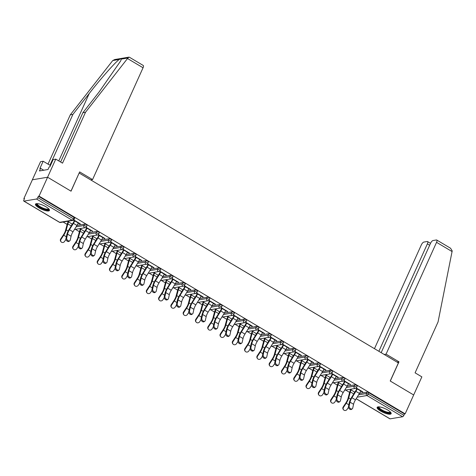 <?xml version="1.0" encoding="UTF-8"?>
<svg xmlns="http://www.w3.org/2000/svg" width="476" height="476" viewBox="0 0 476 476"><rect width="100%" height="100%" fill="white"/><g stroke="black" fill="none" stroke-linecap="round" stroke-linejoin="round"><path stroke-width="0.71" d="M38.99 207.899A7.675 2.112 -155.7 0 0 49.444 210.475A7.675 2.112 -155.7 0 0 45.91 206.739A7.675 2.112 -155.7 0 0 35.456 204.162A7.675 2.112 -155.7 0 0 38.99 207.899M380.681 411.121A7.675 2.112 -155.7 0 0 391.135 413.698A7.675 2.112 -155.7 0 0 387.601 409.955A7.675 2.112 -155.7 0 0 377.147 407.379A7.675 2.112 -155.7 0 0 380.681 411.121M60.625 162.018L82.883 112.723L85.501 112.282L62.529 163.155L55.757 159.127L53.145 159.567L49.873 166.808L49.165 166.927L47.999 169.515L39.437 170.949L40.603 168.361L39.895 168.48L43.161 161.239L40.549 161.679L23.848 198.665L24.33 198.956M63.147 222.042L67.134 224.41A7.872 2.874 120.7 0 1 67.997 222.024L68.27 221.429M75.428 229.343L79.415 231.717M87.709 236.649L91.695 239.017A7.872 2.874 120.7 0 1 92.564 236.637L92.832 236.042M99.99 243.956L103.976 246.324M112.271 251.257L116.257 253.631A7.872 2.874 120.7 0 1 117.126 251.245L117.394 250.65M124.557 258.563L128.544 260.931A7.872 2.874 120.7 0 1 129.407 258.551L129.674 257.956M136.838 265.87L140.825 268.238A7.872 2.874 120.7 0 1 141.693 265.852L141.961 265.257M149.119 273.17L153.105 275.545A7.872 2.874 120.7 0 1 153.974 273.159L154.242 272.564M161.4 280.477L165.386 282.845A7.872 2.874 120.7 0 1 166.255 280.465L166.523 279.87M173.68 287.784L177.667 290.152A7.872 2.874 120.7 0 1 178.536 287.766L178.803 287.171M185.967 295.084L189.954 297.458M198.248 302.391L202.235 304.759A7.872 2.874 120.7 0 1 203.103 302.379L203.371 301.784M210.529 309.697L214.515 312.066M222.81 316.998L226.796 319.372M235.09 324.305L239.077 326.673M247.377 331.611L251.358 333.979A7.872 2.874 120.7 0 1 252.226 331.593L252.494 330.998M259.658 338.912L263.644 341.286M271.939 346.219L275.925 348.587A7.872 2.874 120.7 0 1 276.794 346.207L277.062 345.612M284.22 353.525L288.206 355.893M296.5 360.826L300.487 363.2M308.781 368.132L312.768 370.501A7.872 2.874 120.7 0 1 313.636 368.121L313.904 367.526M321.068 375.439L325.054 377.807A7.872 2.874 120.7 0 1 325.917 375.421L326.185 374.826M333.349 382.74L337.335 385.114A7.872 2.874 120.7 0 1 338.204 382.728L338.472 382.133M345.63 390.046L349.616 392.414A7.872 2.874 120.7 0 1 350.485 390.034L350.752 389.439M55.757 159.127L47.588 177.233L32.374 179.785L47.588 177.233L71.049 191.185L79.111 173.097M79.224 173.08L398.394 362.908L390.219 381.008L413.68 394.967L405.153 413.846L404.493 413.959L368.829 392.748L368.204 394.128L403.868 415.34L404.493 413.959M403.868 415.34A1.476 0.541 120.7 0 1 402.619 416.744L390.064 418.85A1.476 0.541 120.7 0 1 389.898 418.826L356.149 398.757M90.696 179.904L92.558 179.589L79.647 171.913L70.966 191.138L47.588 177.233L39.062 196.112L405.153 413.846M23.848 198.665L24.514 198.557L23.889 199.932A1.476 0.541 -59.3 0 0 23.8 201.092A1.476 0.541 -59.3 0 0 23.973 201.116L36.521 199.01A1.476 0.541 -59.3 0 0 37.771 197.605L38.395 196.225L39.062 196.112M356.286 387.994L362.879 391.915L362.301 392.01L362.456 391.665M355.953 388.237L357.19 388.975M360.737 391.082L362.301 392.01M351.169 389.689L350.419 389.243M349.842 389.338L350.598 389.784M76.999 225.41L84.496 224.148A1.476 0.405 24.3 0 1 86.34 224.737A1.476 0.405 24.3 0 1 87.019 225.457L86.4 226.838A1.476 0.405 24.3 0 0 85.722 226.118A1.476 0.405 -155.7 0 0 83.871 225.529L84.496 224.148M38.395 196.225L74.06 217.437A1.476 0.405 24.3 0 1 74.738 218.157L74.119 219.531A1.476 0.405 24.3 0 0 73.435 218.817L74.06 217.437M359.481 393.414L366.978 392.153A1.476 0.405 24.3 0 1 368.829 392.748M90.535 230.378L92.671 231.211L86.079 227.29M85.751 227.534L86.989 228.272M79.641 228.635L80.39 229.081M80.968 228.986L80.218 228.54M101.561 240.017L109.058 238.756A1.476 0.405 24.3 0 1 110.908 239.351A1.476 0.405 24.3 0 1 111.586 240.071L110.962 241.445A1.476 0.405 24.3 0 0 110.283 240.731A1.476 0.405 -155.7 0 0 108.439 240.136L109.058 238.756M115.097 244.985L116.662 245.919L117.239 245.824L110.646 241.897M110.313 242.141L111.557 242.879M104.202 243.248L104.958 243.694M105.535 243.593L104.779 243.147M126.122 254.624L133.625 253.369A1.476 0.405 24.3 0 1 135.47 253.958A1.476 0.405 24.3 0 1 136.148 254.678L135.529 256.058A1.476 0.405 24.3 0 0 134.845 255.338A1.476 0.405 -155.7 0 0 133 254.749L133.625 253.369M139.658 259.599L141.223 260.527L141.8 260.431L135.208 256.51M134.875 256.754L136.118 257.492M128.77 257.855L129.52 258.301M130.097 258.206L129.347 257.76M150.69 269.238L158.187 267.976A1.476 0.405 24.3 0 1 160.031 268.565A1.476 0.405 24.3 0 1 160.715 269.285L160.091 270.665A1.476 0.405 24.3 0 0 159.412 269.946A1.476 0.405 -155.7 0 0 157.562 269.356L158.187 267.976M164.226 274.206L165.791 275.134L166.368 275.039L159.769 271.118M159.442 271.362L160.68 272.099M153.331 272.462L154.087 272.909M154.658 272.813L153.909 272.367M175.251 283.845L182.748 282.583A1.476 0.405 24.3 0 1 184.599 283.178A1.476 0.405 24.3 0 1 185.277 283.898L184.652 285.273A1.476 0.405 24.3 0 0 183.974 284.559A1.476 0.405 -155.7 0 0 182.13 283.964L182.748 282.583M188.788 288.813L190.352 289.747L190.93 289.652L184.337 285.725M184.004 285.969L185.247 286.707M177.899 287.076L178.649 287.522M179.226 287.421L178.47 286.974M199.819 298.452L207.316 297.197A1.476 0.405 24.3 0 1 209.16 297.786A1.476 0.405 24.3 0 1 209.839 298.506L209.22 299.886A1.476 0.405 24.3 0 0 208.536 299.166A1.476 0.405 -155.7 0 0 206.691 298.577L207.316 297.197M213.355 303.426L214.914 304.354L215.491 304.259L208.899 300.338M208.565 300.582L209.809 301.32M202.461 301.683L203.21 302.129M203.787 302.034L203.038 301.588M224.38 313.065L231.877 311.804A1.476 0.405 24.3 0 1 233.722 312.393A1.476 0.405 24.3 0 1 234.406 313.113L233.781 314.493A1.476 0.405 24.3 0 0 233.103 313.773A1.476 0.405 -155.7 0 0 231.259 313.184L231.877 311.804M237.917 318.033L239.482 318.962L240.059 318.866L233.466 314.945M233.133 315.189L234.37 315.927M227.022 316.29L227.778 316.736M228.355 316.641L227.599 316.195M248.942 327.672L256.445 326.411A1.476 0.405 24.3 0 1 258.289 327.006A1.476 0.405 24.3 0 1 258.968 327.726L258.343 329.1A1.476 0.405 24.3 0 0 257.665 328.386A1.476 0.405 -155.7 0 0 255.82 327.791L256.445 326.411M262.478 332.641L264.043 333.575L264.62 333.48L258.028 329.553M257.695 329.797L258.938 330.534M251.59 330.903L252.34 331.35M252.917 331.248L252.167 330.802M273.51 342.28L281.007 341.024A1.476 0.405 24.3 0 1 282.851 341.613A1.476 0.405 24.3 0 1 283.529 342.333L282.911 343.714A1.476 0.405 24.3 0 0 282.232 342.994A1.476 0.405 -155.7 0 0 280.382 342.405L281.007 341.024M287.046 347.254L289.182 348.087L282.589 344.166M282.262 344.41L283.5 345.148M276.151 345.511L276.901 345.957M277.478 345.862L276.729 345.415M298.071 356.893L305.568 355.632A1.476 0.405 24.3 0 1 307.419 356.221A1.476 0.405 24.3 0 1 308.097 356.94L307.472 358.321A1.476 0.405 24.3 0 0 306.794 357.601A1.476 0.405 -155.7 0 0 304.949 357.012L305.568 355.632M311.607 361.861L313.172 362.789L313.749 362.694L307.157 358.773M306.824 359.017L308.067 359.755M300.713 360.118L301.469 360.564M302.046 360.469L301.29 360.023M322.639 371.5L330.136 370.239A1.476 0.405 24.3 0 1 331.98 370.834A1.476 0.405 24.3 0 1 332.659 371.554L332.04 372.928A1.476 0.405 24.3 0 0 331.355 372.214A1.476 0.405 -155.7 0 0 329.511 371.619L330.136 370.239M336.169 376.468L337.734 377.403L338.311 377.307L331.718 373.38M331.385 373.624L332.629 374.362M325.281 374.731L326.03 375.177M326.607 375.076L325.858 374.63M347.2 386.107L354.697 384.852A1.476 0.405 24.3 0 1 356.542 385.441A1.476 0.405 24.3 0 1 357.226 386.161L356.601 387.541A1.476 0.405 24.3 0 0 355.923 386.821A1.476 0.405 -155.7 0 0 354.073 386.232L354.697 384.852M337.561 382.032L338.311 382.478M338.888 382.383L338.138 381.936M348.456 383.775L350.592 384.608L343.999 380.687M343.672 380.931L344.91 381.669M334.92 378.807L342.417 377.545A1.476 0.405 24.3 0 1 344.261 378.134A1.476 0.405 24.3 0 1 344.939 378.854L344.321 380.235A1.476 0.405 24.3 0 0 343.642 379.515A1.476 0.405 -155.7 0 0 341.792 378.926L342.417 377.545M313 367.424L313.749 367.871M314.327 367.775L313.577 367.329M323.888 369.168L325.453 370.096L326.03 370.001L319.438 366.08M319.104 366.324L320.348 367.061M310.352 364.194L317.855 362.938A1.476 0.405 24.3 0 1 319.699 363.527A1.476 0.405 24.3 0 1 320.378 364.247L319.753 365.627A1.476 0.405 24.3 0 0 319.075 364.908A1.476 0.405 -155.7 0 0 317.23 364.318L317.855 362.938M288.432 352.817L289.188 353.263M289.765 353.162L289.009 352.716M299.327 354.555L300.892 355.489L301.469 355.393L294.876 351.466M294.543 351.71L295.78 352.448M285.79 349.586L293.287 348.325A1.476 0.405 24.3 0 1 295.132 348.92A1.476 0.405 24.3 0 1 295.816 349.64L295.191 351.014A1.476 0.405 24.3 0 0 294.513 350.3A1.476 0.405 -155.7 0 0 292.663 349.705L293.287 348.325M263.871 338.204L264.62 338.65M265.197 338.555L264.448 338.109M274.759 339.947L276.324 340.875L276.901 340.78L270.308 336.859M269.975 337.103L271.219 337.841M261.229 334.979L268.726 333.718A1.476 0.405 24.3 0 1 270.57 334.307A1.476 0.405 24.3 0 1 271.249 335.027L270.63 336.407A1.476 0.405 24.3 0 0 269.946 335.687A1.476 0.405 -155.7 0 0 268.101 335.098L268.726 333.718M239.309 323.597L240.059 324.043M240.636 323.948L239.88 323.502M250.197 325.34L251.762 326.268L252.34 326.173L245.747 322.252M245.414 322.496L246.657 323.234M236.661 320.366L244.158 319.11A1.476 0.405 24.3 0 1 246.009 319.699A1.476 0.405 24.3 0 1 246.687 320.419L246.062 321.8A1.476 0.405 24.3 0 0 245.384 321.08A1.476 0.405 -155.7 0 0 243.539 320.491L244.158 319.11M214.741 308.989L215.491 309.436M216.068 309.335L215.319 308.888M225.636 310.727L227.201 311.661L227.778 311.566L221.179 307.639M220.852 307.883L222.09 308.621M212.1 305.759L219.597 304.497A1.476 0.405 24.3 0 1 221.441 305.092A1.476 0.405 24.3 0 1 222.125 305.812L221.501 307.187A1.476 0.405 24.3 0 0 220.822 306.473A1.476 0.405 -155.7 0 0 218.972 305.878L219.597 304.497M190.18 294.376L190.93 294.822M191.507 294.727L190.757 294.281M201.068 296.12L202.633 297.048L203.21 296.953L196.618 293.032M196.285 293.275L197.528 294.013M187.532 291.151L195.035 289.89A1.476 0.405 24.3 0 1 196.88 290.479A1.476 0.405 24.3 0 1 197.558 291.199L196.933 292.579A1.476 0.405 24.3 0 0 196.255 291.859A1.476 0.405 -155.7 0 0 194.41 291.27L195.035 289.89M165.612 279.769L166.368 280.215M166.945 280.12L166.189 279.674M176.507 281.512L178.072 282.441L178.649 282.345L172.056 278.424M171.723 278.668L172.966 279.406M162.97 276.538L170.468 275.283A1.476 0.405 24.3 0 1 172.318 275.872A1.476 0.405 24.3 0 1 172.996 276.592L172.371 277.972A1.476 0.405 24.3 0 0 171.693 277.252A1.476 0.405 -155.7 0 0 169.849 276.663L170.468 275.283M141.051 265.162L141.8 265.608M142.378 265.507L141.628 265.061M151.945 266.899L153.504 267.833L154.081 267.738L147.489 263.811M147.155 264.055L148.399 264.793M138.409 261.931L145.906 260.67A1.476 0.405 24.3 0 1 147.75 261.264A1.476 0.405 24.3 0 1 148.429 261.984L147.81 263.359A1.476 0.405 24.3 0 0 147.126 262.645A1.476 0.405 -155.7 0 0 145.281 262.05L145.906 260.67M116.489 250.549L117.239 250.995M117.816 250.9L117.066 250.453M127.378 252.292L128.942 253.22L129.52 253.125L122.927 249.204M122.594 249.448L123.837 250.186M113.841 247.324L121.338 246.062A1.476 0.405 24.3 0 1 123.189 246.651A1.476 0.405 24.3 0 1 123.867 247.371L123.242 248.752A1.476 0.405 24.3 0 0 122.564 248.032A1.476 0.405 -155.7 0 0 120.72 247.443L121.338 246.062M91.922 235.941L92.677 236.388M93.248 236.292L92.499 235.846M102.816 237.685L104.381 238.613L104.958 238.518L98.365 234.597M98.032 234.841L99.27 235.578M89.28 232.71L96.777 231.455A1.476 0.405 24.3 0 1 98.621 232.044A1.476 0.405 24.3 0 1 99.305 232.764L98.681 234.144A1.476 0.405 24.3 0 0 98.002 233.424A1.476 0.405 -155.7 0 0 96.152 232.835L96.777 231.455M67.36 221.334L68.11 221.78M68.687 221.679L67.937 221.233M78.248 223.071L79.813 224.006L80.39 223.91L73.798 219.983M73.465 220.227L74.708 220.965M350.021 384.703L350.175 384.358M337.734 377.403L337.895 377.057M325.453 370.096L325.608 369.751M313.172 362.789L313.327 362.444M300.892 355.489L301.046 355.144M288.611 348.182L288.765 347.837M276.324 340.875L276.485 340.53M264.043 333.575L264.204 333.23M251.762 326.268L251.917 325.923M239.482 318.962L239.636 318.617M227.201 311.661L227.355 311.316M214.914 304.354L215.075 304.009M202.633 297.048L202.794 296.703M190.352 289.747L190.507 289.402M178.072 282.441L178.226 282.095M165.791 275.134L165.945 274.789M153.504 267.833L153.665 267.488M141.223 260.527L141.384 260.182M128.942 253.22L129.097 252.875M116.662 245.919L116.816 245.574M104.381 238.613L104.536 238.268M92.1 231.306L92.255 230.961M79.813 224.006L79.974 223.66M352.288 408.771L351.55 409.33A2.213 1.529 -127.2 0 1 349.39 408.926A2.213 1.529 -127.2 0 1 348.444 406.516L349.176 405.957A2.213 1.529 52.8 0 0 350.122 408.366A2.213 1.529 52.8 0 0 352.288 408.771A2.213 1.529 52.8 0 0 352.722 408.063L353.561 404.261A6.593 2.404 120.7 0 1 354.382 401.881A6.593 2.404 120.7 0 1 355.483 399.828L359.457 393.456A7.872 2.874 -59.3 0 0 360.766 391.01L360.891 390.737M349.176 405.957L350.021 402.155A6.593 2.404 120.7 0 1 350.842 399.769A6.593 2.404 120.7 0 1 351.942 397.722L355.911 391.349A7.872 2.874 -59.3 0 0 357.226 388.898L357.351 388.624M356.774 388.725L356.649 388.999A6.593 2.404 120.7 0 1 355.548 391.046L351.58 397.418A7.872 2.874 -59.3 0 0 350.265 399.87A7.872 2.874 -59.3 0 0 349.283 402.714L348.444 406.516M354.055 393.45A6.593 2.404 -59.3 0 1 354.602 392.04L351.062 389.933A6.593 2.404 -59.3 0 0 350.336 391.927L348.735 397.894A7.872 2.874 120.7 0 1 347.867 400.268A7.872 2.874 120.7 0 1 346.23 403.226L343.499 407.349A2.213 2.041 141.1 0 0 343.547 409.788L343.238 409.408A2.213 2.041 -38.9 0 1 343.184 406.962L345.921 402.845A6.593 2.404 -59.3 0 0 347.296 400.37A6.593 2.404 -59.3 0 0 348.015 398.376L349.616 392.408M343.547 409.788A2.213 2.041 141.1 0 0 347.04 409.455L348.45 407.331M390.534 412.198A6.64 1.827 24.3 0 1 386.28 412.496A6.64 1.827 24.3 0 1 379.199 408.705A6.64 1.827 24.3 0 1 378.664 406.837M379.057 406.855A6.152 1.69 -155.7 0 0 379.039 406.885A6.152 1.69 -155.7 0 0 379.783 408.354A6.152 1.69 -155.7 0 0 385.798 411.692A6.152 1.69 -155.7 0 0 390.249 411.948A6.152 1.69 -155.7 0 0 390.26 411.918M377.45 407.063A7.628 2.1 -155.7 0 0 378.426 408.533A7.628 2.1 -155.7 0 0 385.316 412.472A7.628 2.1 -155.7 0 0 391.171 413.257M48.844 208.982A6.64 1.827 24.3 0 1 42.828 208.643A6.64 1.827 24.3 0 1 36.973 203.621M37.366 203.639A6.152 1.69 -155.7 0 0 37.354 203.668A6.152 1.69 -155.7 0 0 43.013 208.066A6.152 1.69 -155.7 0 0 48.558 208.732A6.152 1.69 -155.7 0 0 48.576 208.696M35.765 203.847A7.628 2.1 -155.7 0 0 42.834 208.946A7.628 2.1 -155.7 0 0 49.48 210.035M436.736 240.017L450.54 248.228L452.2 250.876L438.051 321.966L415.084 372.833L421.855 376.861L413.68 394.967L390.296 381.056L398.977 361.831L386.066 354.15L436.557 242.332A2.951 1.077 -59.3 0 0 436.736 240.017A2.951 1.077 -59.3 0 0 436.397 239.969L433.023 240.535A2.951 1.077 -59.3 0 0 430.524 243.343L381.169 352.662M386.066 354.15L384.203 354.465M429.667 245.235L427.377 243.873A2.951 1.077 -59.3 0 0 427.555 241.558A2.951 1.077 -59.3 0 0 427.216 241.51L423.842 242.076A2.951 1.077 -59.3 0 0 421.343 244.884L374.475 348.682M427.377 243.873L378.872 351.294M398.977 361.831L397.115 362.147M127.508 58.524L128.925 57.15L129.424 57.245L143.228 65.456A2.951 1.077 120.7 0 1 143.05 67.77L127.508 58.524L85.501 112.282M82.883 112.723L99.204 91.838L120.725 60.857L121.285 59.101C121.178 58.643 120.535 58.756 119.357 59.429C115.674 61.743 100.68 78.701 89.226 93.516L72.899 114.401L49.932 165.267L43.161 161.239M128.925 57.15L114.77 59.53L112.752 60.535L70.287 114.841L72.899 114.401M70.287 114.841L48.028 164.131M92.558 179.589L143.05 67.77M43.738 170.23L40.603 168.361M340.007 401.47L339.269 402.03A2.213 1.529 -127.2 0 1 337.103 401.619A2.213 1.529 -127.2 0 1 336.157 399.209L336.895 398.65A2.213 1.529 52.8 0 0 337.841 401.06A2.213 1.529 52.8 0 0 340.007 401.47A2.213 1.529 52.8 0 0 340.441 400.756L341.28 396.96A6.593 2.404 120.7 0 1 342.101 394.574A6.593 2.404 120.7 0 1 343.202 392.522L347.171 386.155A7.872 2.874 -59.3 0 0 348.486 383.704L348.61 383.43M336.895 398.65L337.74 394.854A6.593 2.404 120.7 0 1 338.561 392.468A6.593 2.404 120.7 0 1 339.662 390.415L343.63 384.043A7.872 2.874 -59.3 0 0 344.945 381.597L345.064 381.324M344.493 381.419L344.368 381.692A6.593 2.404 120.7 0 1 343.267 383.745L339.299 390.112A7.872 2.874 -59.3 0 0 337.984 392.563A7.872 2.874 -59.3 0 0 337.002 395.413L336.157 399.209M327.726 394.164L326.988 394.723A2.213 1.529 -127.2 0 1 324.822 394.312A2.213 1.529 -127.2 0 1 323.876 391.909L324.614 391.349A2.213 1.529 52.8 0 0 325.56 393.753A2.213 1.529 52.8 0 0 327.726 394.164A2.213 1.529 52.8 0 0 328.154 393.456L328.999 389.654A6.593 2.404 120.7 0 1 329.82 387.268A6.593 2.404 120.7 0 1 330.921 385.215L334.89 378.848A7.872 2.874 -59.3 0 0 336.205 376.397L336.33 376.123M324.614 391.349L325.453 387.547A6.593 2.404 120.7 0 1 326.28 385.161A6.593 2.404 120.7 0 1 327.375 383.109L331.35 376.742A7.872 2.874 -59.3 0 0 332.664 374.291L332.783 374.017M332.206 374.112L332.087 374.386A6.593 2.404 120.7 0 1 330.987 376.439L327.012 382.811A7.872 2.874 -59.3 0 0 325.703 385.257A7.872 2.874 -59.3 0 0 324.721 388.107L323.876 391.909M315.445 386.857L314.707 387.416A2.213 1.529 -127.2 0 1 312.542 387.012A2.213 1.529 -127.2 0 1 311.596 384.602L312.333 384.043A2.213 1.529 52.8 0 0 313.279 386.452A2.213 1.529 52.8 0 0 315.445 386.857A2.213 1.529 52.8 0 0 315.874 386.149L316.718 382.347A6.593 2.404 120.7 0 1 317.54 379.967A6.593 2.404 120.7 0 1 318.64 377.914L322.609 371.542A7.872 2.874 -59.3 0 0 323.924 369.096L324.049 368.823M312.333 384.043L313.172 380.241A6.593 2.404 120.7 0 1 313.993 377.855A6.593 2.404 120.7 0 1 315.094 375.808L319.069 369.435A7.872 2.874 -59.3 0 0 320.378 366.984L320.503 366.71M319.926 366.812L319.801 367.085A6.593 2.404 120.7 0 1 318.706 369.132L314.731 375.505A7.872 2.874 -59.3 0 0 313.416 377.956A7.872 2.874 -59.3 0 0 312.44 380.8L311.596 384.602M303.158 379.556L302.427 380.116A2.213 1.529 -127.2 0 1 300.261 379.705A2.213 1.529 -127.2 0 1 299.315 377.295L300.047 376.736A2.213 1.529 52.8 0 0 300.999 379.146A2.213 1.529 52.8 0 0 303.158 379.556A2.213 1.529 52.8 0 0 303.593 378.842L304.438 375.046A6.593 2.404 120.7 0 1 305.259 372.66A6.593 2.404 120.7 0 1 306.354 370.608L310.328 364.241A7.872 2.874 -59.3 0 0 311.643 361.79L311.762 361.516M300.047 376.736L300.892 372.94A6.593 2.404 120.7 0 1 301.713 370.554A6.593 2.404 120.7 0 1 302.813 368.501L306.782 362.129A7.872 2.874 -59.3 0 0 308.097 359.683L308.222 359.41M307.645 359.505L307.52 359.779A6.593 2.404 120.7 0 1 306.419 361.831L302.45 368.198A7.872 2.874 -59.3 0 0 301.135 370.649A7.872 2.874 -59.3 0 0 300.154 373.499L299.315 377.295M290.878 372.25L290.14 372.809A2.213 1.529 -127.2 0 1 287.98 372.399A2.213 1.529 -127.2 0 1 287.034 369.995L287.766 369.435A2.213 1.529 52.8 0 0 288.712 371.839A2.213 1.529 52.8 0 0 290.878 372.25A2.213 1.529 52.8 0 0 291.312 371.542L292.151 367.74A6.593 2.404 120.7 0 1 292.972 365.354A6.593 2.404 120.7 0 1 294.073 363.301L298.047 356.935A7.872 2.874 -59.3 0 0 299.356 354.483L299.481 354.209M287.766 369.435L288.611 365.633A6.593 2.404 120.7 0 1 289.432 363.248A6.593 2.404 120.7 0 1 290.533 361.195L294.501 354.828A7.872 2.874 -59.3 0 0 295.816 352.377L295.941 352.103M295.364 352.198L295.239 352.472A6.593 2.404 120.7 0 1 294.138 354.525L290.17 360.897A7.872 2.874 -59.3 0 0 288.855 363.343A7.872 2.874 -59.3 0 0 287.873 366.193L287.034 369.995M341.768 386.143A6.593 2.404 -59.3 0 1 342.321 384.739L338.781 382.633A6.593 2.404 -59.3 0 0 338.055 384.62L336.455 390.594A7.872 2.874 120.7 0 1 335.586 392.968A7.872 2.874 120.7 0 1 333.95 395.925L331.213 400.042A2.213 2.041 141.1 0 0 331.266 402.488L330.957 402.101A2.213 2.041 -38.9 0 1 330.903 399.656L333.64 395.538A6.593 2.404 -59.3 0 0 335.009 393.063A6.593 2.404 -59.3 0 0 335.735 391.076L337.335 385.102M331.266 402.488A2.213 2.041 141.1 0 0 334.759 402.149L336.169 400.024M329.487 378.842A6.593 2.404 -59.3 0 1 330.041 377.432L326.494 375.326A6.593 2.404 -59.3 0 0 325.774 377.313L324.174 383.287A7.872 2.874 120.7 0 1 323.305 385.661A7.872 2.874 120.7 0 1 321.663 388.618L318.932 392.736A2.213 2.041 141.1 0 0 318.979 395.181L318.67 394.794A2.213 2.041 -38.9 0 1 318.623 392.355L321.354 388.237A6.593 2.404 -59.3 0 0 322.728 385.756A6.593 2.404 -59.3 0 0 323.454 383.769L325.054 377.795M318.979 395.181A2.213 2.041 141.1 0 0 322.478 394.842L323.882 392.718M317.206 371.536A6.593 2.404 -59.3 0 1 317.76 370.126L314.214 368.019A6.593 2.404 -59.3 0 0 313.488 370.013L311.887 375.98A7.872 2.874 120.7 0 1 311.024 378.355A7.872 2.874 120.7 0 1 309.382 381.312L306.651 385.435A2.213 2.041 141.1 0 0 306.699 387.875L306.389 387.494A2.213 2.041 -38.9 0 1 306.342 385.048L309.073 380.931A6.593 2.404 -59.3 0 0 310.447 378.456A6.593 2.404 -59.3 0 0 311.173 376.462L312.774 370.495M306.699 387.875A2.213 2.041 141.1 0 0 310.191 387.541L311.601 385.417M304.926 364.229A6.593 2.404 -59.3 0 1 305.473 362.825L301.933 360.719A6.593 2.404 -59.3 0 0 301.207 362.706L299.606 368.68A7.872 2.874 120.7 0 1 298.744 371.054A7.872 2.874 120.7 0 1 297.101 374.011L294.37 378.128A2.213 2.041 141.1 0 0 294.418 380.574L294.108 380.187A2.213 2.041 -38.9 0 1 294.061 377.742L296.792 373.624A6.593 2.404 -59.3 0 0 298.166 371.149A6.593 2.404 -59.3 0 0 298.892 369.162L300.493 363.188A7.872 2.874 120.7 0 1 301.356 360.814L301.623 360.219M294.418 380.574A2.213 2.041 141.1 0 0 297.911 380.235L299.321 378.111M292.645 356.929A6.593 2.404 -59.3 0 1 293.192 355.518L289.652 353.412A6.593 2.404 -59.3 0 0 288.926 355.399L287.325 361.373A7.872 2.874 120.7 0 1 286.463 363.747A7.872 2.874 120.7 0 1 284.821 366.704L282.089 370.822A2.213 2.041 141.1 0 0 282.137 373.267L281.828 372.881A2.213 2.041 -38.9 0 1 281.774 370.441L284.511 366.324A6.593 2.404 -59.3 0 0 285.886 363.842A6.593 2.404 -59.3 0 0 286.606 361.855L288.206 355.881A7.872 2.874 120.7 0 1 289.075 353.507L289.343 352.912M282.137 373.267A2.213 2.041 141.1 0 0 285.63 372.928L287.04 370.804M278.597 364.943L277.859 365.503A2.213 1.529 -127.2 0 1 275.693 365.098A2.213 1.529 -127.2 0 1 274.747 362.688L275.485 362.129A2.213 1.529 52.8 0 0 276.431 364.539A2.213 1.529 52.8 0 0 278.597 364.943A2.213 1.529 52.8 0 0 279.031 364.235L279.87 360.433A6.593 2.404 120.7 0 1 280.691 358.053A6.593 2.404 120.7 0 1 281.792 356L285.761 349.628A7.872 2.874 -59.3 0 0 287.076 347.183L287.201 346.909M275.485 362.129L276.33 358.327A6.593 2.404 120.7 0 1 277.151 355.941A6.593 2.404 120.7 0 1 278.252 353.894L282.22 347.522A7.872 2.874 -59.3 0 0 283.535 345.07L283.66 344.797M283.083 344.898L282.958 345.171A6.593 2.404 120.7 0 1 281.857 347.218L277.889 353.591A7.872 2.874 -59.3 0 0 276.574 356.042A7.872 2.874 -59.3 0 0 275.592 358.886L274.747 362.688M280.358 349.622A6.593 2.404 -59.3 0 1 280.911 348.212L277.371 346.106A6.593 2.404 -59.3 0 0 276.645 348.099L275.045 354.067A7.872 2.874 120.7 0 1 274.176 356.441A7.872 2.874 120.7 0 1 272.54 359.398L269.803 363.515A2.213 2.041 141.1 0 0 269.856 365.961L269.547 365.58A2.213 2.041 -38.9 0 1 269.493 363.134L272.23 359.017A6.593 2.404 -59.3 0 0 273.599 356.542A6.593 2.404 -59.3 0 0 274.325 354.549L275.925 348.581M269.856 365.961A2.213 2.041 141.1 0 0 273.349 365.627L274.759 363.503M266.316 357.643L265.578 358.202A2.213 1.529 -127.2 0 1 263.412 357.791A2.213 1.529 -127.2 0 1 262.466 355.382L263.204 354.822A2.213 1.529 52.8 0 0 264.15 357.232A2.213 1.529 52.8 0 0 266.316 357.643A2.213 1.529 52.8 0 0 266.744 356.929L267.589 353.132A6.593 2.404 120.7 0 1 268.41 350.747A6.593 2.404 120.7 0 1 269.511 348.694L273.48 342.327A7.872 2.874 -59.3 0 0 274.795 339.876L274.92 339.602M263.204 354.822L264.049 351.026A6.593 2.404 120.7 0 1 264.87 348.64A6.593 2.404 120.7 0 1 265.965 346.587L269.94 340.215A7.872 2.874 -59.3 0 0 271.255 337.77L271.374 337.496M270.796 337.591L270.677 337.865A6.593 2.404 120.7 0 1 269.577 339.918L265.602 346.284A7.872 2.874 -59.3 0 0 264.293 348.735A7.872 2.874 -59.3 0 0 263.311 351.585L262.466 355.382M268.077 342.315A6.593 2.404 -59.3 0 1 268.631 340.911L265.084 338.805A6.593 2.404 -59.3 0 0 264.364 340.792L262.764 346.766A7.872 2.874 120.7 0 1 261.895 349.14A7.872 2.874 120.7 0 1 260.253 352.097L257.522 356.215A2.213 2.041 141.1 0 0 257.57 358.66L257.26 358.273A2.213 2.041 -38.9 0 1 257.213 355.828L259.944 351.71A6.593 2.404 -59.3 0 0 261.318 349.235A6.593 2.404 -59.3 0 0 262.044 347.248L263.644 341.274A7.872 2.874 120.7 0 1 264.507 338.9L264.781 338.305M257.57 358.66A2.213 2.041 141.1 0 0 261.068 358.321L262.478 356.197M254.035 350.336L253.297 350.895A2.213 1.529 -127.2 0 1 251.132 350.485A2.213 1.529 -127.2 0 1 250.186 348.081L250.923 347.522A2.213 1.529 52.8 0 0 251.869 349.925A2.213 1.529 52.8 0 0 254.035 350.336A2.213 1.529 52.8 0 0 254.464 349.628L255.309 345.826A6.593 2.404 120.7 0 1 256.13 343.44A6.593 2.404 120.7 0 1 257.23 341.387L261.199 335.021A7.872 2.874 -59.3 0 0 262.514 332.569L262.639 332.296M250.923 347.522L251.762 343.72A6.593 2.404 120.7 0 1 252.583 341.334A6.593 2.404 120.7 0 1 253.684 339.281L257.659 332.914A7.872 2.874 -59.3 0 0 258.968 330.463L259.093 330.189M258.516 330.284L258.391 330.558A6.593 2.404 120.7 0 1 257.296 332.611L253.321 338.983A7.872 2.874 -59.3 0 0 252.012 341.429A7.872 2.874 -59.3 0 0 251.03 344.279L250.186 348.081M255.796 335.015A6.593 2.404 -59.3 0 1 256.35 333.605L252.804 331.498A6.593 2.404 -59.3 0 0 252.078 333.486L250.477 339.459A7.872 2.874 120.7 0 1 249.614 341.833A7.872 2.874 120.7 0 1 247.972 344.791L245.241 348.908A2.213 2.041 141.1 0 0 245.289 351.353L244.979 350.967A2.213 2.041 -38.9 0 1 244.932 348.527L247.663 344.41A6.593 2.404 -59.3 0 0 249.037 341.929A6.593 2.404 -59.3 0 0 249.763 339.941L251.364 333.968M245.289 351.353A2.213 2.041 141.1 0 0 248.781 351.014L250.192 348.89M241.749 343.029L241.017 343.589A2.213 1.529 -127.2 0 1 238.851 343.184A2.213 1.529 -127.2 0 1 237.905 340.774L238.643 340.215A2.213 1.529 52.8 0 0 239.589 342.625A2.213 1.529 52.8 0 0 241.749 343.029A2.213 1.529 52.8 0 0 242.183 342.321L243.028 338.519A6.593 2.404 120.7 0 1 243.849 336.139A6.593 2.404 120.7 0 1 244.95 334.087L248.918 327.714A7.872 2.874 -59.3 0 0 250.233 325.269L250.352 324.989M238.643 340.215L239.482 336.413A6.593 2.404 120.7 0 1 240.303 334.027A6.593 2.404 120.7 0 1 241.403 331.98L245.372 325.608A7.872 2.874 -59.3 0 0 246.687 323.156L246.812 322.883M246.235 322.984L246.11 323.258A6.593 2.404 120.7 0 1 245.009 325.304L241.04 331.677A7.872 2.874 -59.3 0 0 239.725 334.128A7.872 2.874 -59.3 0 0 238.744 336.972L237.905 340.774M243.516 327.708A6.593 2.404 -59.3 0 1 244.063 326.298L240.523 324.192A6.593 2.404 -59.3 0 0 239.797 326.185L238.196 332.153A7.872 2.874 120.7 0 1 237.334 334.527A7.872 2.874 120.7 0 1 235.691 337.484L232.96 341.601A2.213 2.041 141.1 0 0 233.008 344.047L232.699 343.666A2.213 2.041 -38.9 0 1 232.651 341.221L235.382 337.103A6.593 2.404 -59.3 0 0 236.756 334.628A6.593 2.404 -59.3 0 0 237.482 332.635L239.083 326.667A7.872 2.874 120.7 0 1 239.946 324.293L240.213 323.698M233.008 344.047A2.213 2.041 141.1 0 0 236.501 343.714L237.911 341.589M229.468 335.729L228.736 336.288A2.213 1.529 -127.2 0 1 226.57 335.877A2.213 1.529 -127.2 0 1 225.624 333.468L226.356 332.908A2.213 1.529 52.8 0 0 227.302 335.318A2.213 1.529 52.8 0 0 229.468 335.729A2.213 1.529 52.8 0 0 229.902 335.015L230.741 331.219A6.593 2.404 120.7 0 1 231.562 328.833A6.593 2.404 120.7 0 1 232.663 326.78L236.637 320.413A7.872 2.874 -59.3 0 0 237.946 317.962L238.071 317.688M226.356 332.908L227.201 329.112A6.593 2.404 120.7 0 1 228.022 326.726A6.593 2.404 120.7 0 1 229.123 324.674L233.091 318.301A7.872 2.874 -59.3 0 0 234.406 315.856L234.531 315.582M233.954 315.677L233.829 315.951A6.593 2.404 120.7 0 1 232.728 318.004L228.76 324.37A7.872 2.874 -59.3 0 0 227.445 326.822A7.872 2.874 -59.3 0 0 226.463 329.672L225.624 333.468M231.235 320.402A6.593 2.404 -59.3 0 1 231.782 318.997L228.242 316.891A6.593 2.404 -59.3 0 0 227.516 318.878L225.916 324.852A7.872 2.874 120.7 0 1 225.053 327.226A7.872 2.874 120.7 0 1 223.411 330.183L220.68 334.301A2.213 2.041 141.1 0 0 220.727 336.746L220.418 336.359A2.213 2.041 -38.9 0 1 220.37 333.914L223.101 329.797A6.593 2.404 -59.3 0 0 224.476 327.321A6.593 2.404 -59.3 0 0 225.196 325.334L226.802 319.36A7.872 2.874 120.7 0 1 227.665 316.986L227.933 316.391M220.727 336.746A2.213 2.041 141.1 0 0 224.22 336.407L225.63 334.283M217.187 328.422L216.449 328.981A2.213 1.529 -127.2 0 1 214.289 328.571A2.213 1.529 -127.2 0 1 213.337 326.167L214.075 325.608A2.213 1.529 52.8 0 0 215.021 328.012A2.213 1.529 52.8 0 0 217.187 328.422A2.213 1.529 52.8 0 0 217.621 327.714L218.46 323.912A6.593 2.404 120.7 0 1 219.281 321.526A6.593 2.404 120.7 0 1 220.382 319.473L224.357 313.107A7.872 2.874 -59.3 0 0 225.666 310.655L225.791 310.382M214.075 325.608L214.92 321.806A6.593 2.404 120.7 0 1 215.741 319.42A6.593 2.404 120.7 0 1 216.842 317.367L220.81 311.001A7.872 2.874 -59.3 0 0 222.125 308.549L222.25 308.275M221.673 308.371L221.548 308.644A6.593 2.404 120.7 0 1 220.447 310.697L216.479 317.07A7.872 2.874 -59.3 0 0 215.164 319.515A7.872 2.874 -59.3 0 0 214.182 322.365L213.337 326.167M218.954 313.101A6.593 2.404 -59.3 0 1 219.501 311.691L215.961 309.584A6.593 2.404 -59.3 0 0 215.235 311.572L213.635 317.546A7.872 2.874 120.7 0 1 212.766 319.92A7.872 2.874 120.7 0 1 211.13 322.877L208.393 326.994A2.213 2.041 141.1 0 0 208.446 329.44L208.137 329.053A2.213 2.041 -38.9 0 1 208.083 326.613L210.82 322.496A6.593 2.404 -59.3 0 0 212.189 320.015A6.593 2.404 -59.3 0 0 212.915 318.027L214.515 312.054A7.872 2.874 120.7 0 1 215.384 309.68L215.652 309.085M208.446 329.44A2.213 2.041 141.1 0 0 211.939 329.1L213.349 326.976M204.906 321.116L204.168 321.675A2.213 1.529 -127.2 0 1 202.002 321.27A2.213 1.529 -127.2 0 1 201.056 318.86L201.794 318.301A2.213 1.529 52.8 0 0 202.74 320.711A2.213 1.529 52.8 0 0 204.906 321.116A2.213 1.529 52.8 0 0 205.334 320.407L206.179 316.605A6.593 2.404 120.7 0 1 207 314.225A6.593 2.404 120.7 0 1 208.101 312.173L212.07 305.8A7.872 2.874 -59.3 0 0 213.385 303.355L213.51 303.075M201.794 318.301L202.639 314.499A6.593 2.404 120.7 0 1 203.46 312.113A6.593 2.404 120.7 0 1 204.561 310.066L208.53 303.694A7.872 2.874 -59.3 0 0 209.845 301.243L209.964 300.969M209.386 301.07L209.267 301.344A6.593 2.404 120.7 0 1 208.167 303.39L204.192 309.763A7.872 2.874 -59.3 0 0 202.883 312.214A7.872 2.874 -59.3 0 0 201.901 315.058L201.056 318.86M206.667 305.794A6.593 2.404 -59.3 0 1 207.221 304.384L203.674 302.278A6.593 2.404 -59.3 0 0 202.954 304.271L201.354 310.239A7.872 2.874 120.7 0 1 200.485 312.613A7.872 2.874 120.7 0 1 198.849 315.57L196.112 319.688A2.213 2.041 141.1 0 0 196.166 322.133L195.85 321.752A2.213 2.041 -38.9 0 1 195.803 319.307L198.534 315.189A6.593 2.404 -59.3 0 0 199.908 312.714A6.593 2.404 -59.3 0 0 200.634 310.721L202.235 304.753M196.166 322.133A2.213 2.041 141.1 0 0 199.658 321.8L201.068 319.676M192.625 313.815L191.887 314.374A2.213 1.529 -127.2 0 1 189.722 313.964A2.213 1.529 -127.2 0 1 188.776 311.554L189.513 310.995A2.213 1.529 52.8 0 0 190.459 313.404A2.213 1.529 52.8 0 0 192.625 313.815A2.213 1.529 52.8 0 0 193.054 313.101L193.899 309.305A6.593 2.404 120.7 0 1 194.72 306.919A6.593 2.404 120.7 0 1 195.82 304.866L199.789 298.5A7.872 2.874 -59.3 0 0 201.104 296.048L201.229 295.774M189.513 310.995L190.352 307.198A6.593 2.404 120.7 0 1 191.173 304.813A6.593 2.404 120.7 0 1 192.274 302.76L196.249 296.387A7.872 2.874 -59.3 0 0 197.558 293.942L197.683 293.668M197.106 293.763L196.987 294.037A6.593 2.404 120.7 0 1 195.886 296.09L191.911 302.456A7.872 2.874 -59.3 0 0 190.602 304.908A7.872 2.874 -59.3 0 0 189.621 307.758L188.776 311.554M194.386 298.488A6.593 2.404 -59.3 0 1 194.94 297.084L191.394 294.977A6.593 2.404 -59.3 0 0 190.668 296.964L189.067 302.938A7.872 2.874 120.7 0 1 188.204 305.312A7.872 2.874 120.7 0 1 186.562 308.269L183.831 312.387A2.213 2.041 141.1 0 0 183.879 314.832L183.569 314.446A2.213 2.041 -38.9 0 1 183.522 312L186.253 307.883A6.593 2.404 -59.3 0 0 187.627 305.408A6.593 2.404 -59.3 0 0 188.353 303.42L189.954 297.446A7.872 2.874 120.7 0 1 190.816 295.072L191.084 294.477M183.879 314.832A2.213 2.041 141.1 0 0 187.377 314.493L188.782 312.369M180.339 306.508L179.607 307.068A2.213 1.529 -127.2 0 1 177.441 306.657A2.213 1.529 -127.2 0 1 176.495 304.253L177.233 303.694A2.213 1.529 52.8 0 0 178.179 306.098A2.213 1.529 52.8 0 0 180.339 306.508A2.213 1.529 52.8 0 0 180.773 305.8L181.618 301.998A6.593 2.404 120.7 0 1 182.439 299.612A6.593 2.404 120.7 0 1 183.54 297.56L187.508 291.193A7.872 2.874 -59.3 0 0 188.823 288.742L188.942 288.468M177.233 303.694L178.072 299.892A6.593 2.404 120.7 0 1 178.893 297.506A6.593 2.404 120.7 0 1 179.993 295.453L183.968 289.087A7.872 2.874 -59.3 0 0 185.277 286.635L185.402 286.362M184.825 286.457L184.7 286.73A6.593 2.404 120.7 0 1 183.599 288.783L179.63 295.156A7.872 2.874 -59.3 0 0 178.316 297.601A7.872 2.874 -59.3 0 0 177.334 300.451L176.495 304.253M182.106 291.187A6.593 2.404 -59.3 0 1 182.659 289.777L179.113 287.671A6.593 2.404 -59.3 0 0 178.387 289.658L176.786 295.632A7.872 2.874 120.7 0 1 175.924 298.006A7.872 2.874 120.7 0 1 174.281 300.963L171.55 305.08A2.213 2.041 141.1 0 0 171.598 307.526L171.289 307.139A2.213 2.041 -38.9 0 1 171.241 304.7L173.972 300.582A6.593 2.404 -59.3 0 0 175.346 298.101A6.593 2.404 -59.3 0 0 176.072 296.114L177.673 290.14M171.598 307.526A2.213 2.041 141.1 0 0 175.091 307.187L176.501 305.062M168.058 299.202L167.326 299.761A2.213 1.529 -127.2 0 1 165.16 299.356A2.213 1.529 -127.2 0 1 164.214 296.947L164.946 296.387A2.213 1.529 52.8 0 0 165.892 298.797A2.213 1.529 52.8 0 0 168.058 299.202A2.213 1.529 52.8 0 0 168.492 298.494L169.331 294.692A6.593 2.404 120.7 0 1 170.158 292.312A6.593 2.404 120.7 0 1 171.253 290.259L175.227 283.886A7.872 2.874 -59.3 0 0 176.536 281.441L176.661 281.161M164.946 296.387L165.791 292.585A6.593 2.404 120.7 0 1 166.612 290.199A6.593 2.404 120.7 0 1 167.713 288.153L171.681 281.78A7.872 2.874 -59.3 0 0 172.996 279.329L173.121 279.055M172.544 279.156L172.419 279.43A6.593 2.404 120.7 0 1 171.318 281.477L167.35 287.849A7.872 2.874 -59.3 0 0 166.035 290.3A7.872 2.874 -59.3 0 0 165.053 293.145L164.214 296.947M169.825 283.88A6.593 2.404 -59.3 0 1 170.372 282.47L166.832 280.364A6.593 2.404 -59.3 0 0 166.106 282.357L164.506 288.325A7.872 2.874 120.7 0 1 163.643 290.699A7.872 2.874 120.7 0 1 162.001 293.656L159.27 297.774A2.213 2.041 141.1 0 0 159.317 300.219L159.008 299.838A2.213 2.041 -38.9 0 1 158.96 297.393L161.691 293.275A6.593 2.404 -59.3 0 0 163.066 290.8A6.593 2.404 -59.3 0 0 163.792 288.807L165.392 282.839M159.317 300.219A2.213 2.041 141.1 0 0 162.81 299.886L164.22 297.762M155.777 291.901L155.039 292.46A2.213 1.529 -127.2 0 1 152.879 292.05A2.213 1.529 -127.2 0 1 151.933 289.64L152.665 289.081A2.213 1.529 52.8 0 0 153.611 291.49A2.213 1.529 52.8 0 0 155.777 291.901A2.213 1.529 52.8 0 0 156.211 291.187L157.05 287.391A6.593 2.404 120.7 0 1 157.871 285.005A6.593 2.404 120.7 0 1 158.972 282.952L162.947 276.586A7.872 2.874 -59.3 0 0 164.256 274.134L164.381 273.861M152.665 289.081L153.51 285.285A6.593 2.404 120.7 0 1 154.331 282.899A6.593 2.404 120.7 0 1 155.432 280.846L159.4 274.474A7.872 2.874 -59.3 0 0 160.715 272.028L160.84 271.754M160.263 271.85L160.138 272.123A6.593 2.404 120.7 0 1 159.038 274.176L155.069 280.542A7.872 2.874 -59.3 0 0 153.754 282.994A7.872 2.874 -59.3 0 0 152.772 285.844L151.933 289.64M157.544 276.574A6.593 2.404 -59.3 0 1 158.091 275.17L154.551 273.063A6.593 2.404 -59.3 0 0 153.825 275.051L152.225 281.024A7.872 2.874 120.7 0 1 151.356 283.399A7.872 2.874 120.7 0 1 149.72 286.356L146.989 290.473A2.213 2.041 141.1 0 0 147.036 292.918L146.727 292.532A2.213 2.041 -38.9 0 1 146.673 290.086L149.41 285.969A6.593 2.404 -59.3 0 0 150.785 283.494A6.593 2.404 -59.3 0 0 151.505 281.506L153.105 275.533M147.036 292.918A2.213 2.041 141.1 0 0 150.529 292.579L151.939 290.455M143.496 284.594L142.758 285.154A2.213 1.529 -127.2 0 1 140.593 284.743A2.213 1.529 -127.2 0 1 139.646 282.339L140.384 281.78A2.213 1.529 52.8 0 0 141.33 284.184A2.213 1.529 52.8 0 0 143.496 284.594A2.213 1.529 52.8 0 0 143.925 283.886L144.769 280.084A6.593 2.404 120.7 0 1 145.591 277.698A6.593 2.404 120.7 0 1 146.691 275.646L150.66 269.279A7.872 2.874 -59.3 0 0 151.975 266.828L152.1 266.554M140.384 281.78L141.229 277.978A6.593 2.404 120.7 0 1 142.05 275.592A6.593 2.404 120.7 0 1 143.151 273.539L147.12 267.173A7.872 2.874 -59.3 0 0 148.435 264.721L148.554 264.448M147.982 264.543L147.857 264.817A6.593 2.404 120.7 0 1 146.757 266.869L142.788 273.242A7.872 2.874 -59.3 0 0 141.473 275.687A7.872 2.874 -59.3 0 0 140.491 278.537L139.646 282.339M145.257 269.273A6.593 2.404 -59.3 0 1 145.811 267.863L142.264 265.757A6.593 2.404 -59.3 0 0 141.545 267.744L139.944 273.718A7.872 2.874 120.7 0 1 139.075 276.092A7.872 2.874 120.7 0 1 137.439 279.049L134.702 283.166A2.213 2.041 141.1 0 0 134.756 285.612L134.44 285.225A2.213 2.041 -38.9 0 1 134.393 282.786L137.124 278.668A6.593 2.404 -59.3 0 0 138.498 276.187A6.593 2.404 -59.3 0 0 139.224 274.2L140.825 268.226M134.756 285.612A2.213 2.041 141.1 0 0 138.248 285.273L139.658 283.149M131.215 277.288L130.478 277.847A2.213 1.529 -127.2 0 1 128.312 277.443A2.213 1.529 -127.2 0 1 127.366 275.033L128.103 274.474A2.213 1.529 52.8 0 0 129.05 276.883A2.213 1.529 52.8 0 0 131.215 277.288A2.213 1.529 52.8 0 0 131.644 276.58L132.489 272.778A6.593 2.404 120.7 0 1 133.31 270.398A6.593 2.404 120.7 0 1 134.41 268.345L138.379 261.973A7.872 2.874 -59.3 0 0 139.694 259.527L139.819 259.247M128.103 274.474L128.942 270.671A6.593 2.404 120.7 0 1 129.769 268.285A6.593 2.404 120.7 0 1 130.864 266.239L134.839 259.866A7.872 2.874 -59.3 0 0 136.148 257.415L136.273 257.141M135.696 257.242L135.577 257.516A6.593 2.404 120.7 0 1 134.476 259.563L130.501 265.935A7.872 2.874 -59.3 0 0 129.192 268.387A7.872 2.874 -59.3 0 0 128.211 271.231L127.366 275.033M132.977 261.967A6.593 2.404 -59.3 0 1 133.53 260.556L129.984 258.45A6.593 2.404 -59.3 0 0 129.264 260.443L127.657 266.411A7.872 2.874 120.7 0 1 126.794 268.785A7.872 2.874 120.7 0 1 125.152 271.742L122.421 275.86A2.213 2.041 141.1 0 0 122.469 278.305L122.159 277.925A2.213 2.041 -38.9 0 1 122.112 275.479L124.843 271.362A6.593 2.404 -59.3 0 0 126.217 268.886A6.593 2.404 -59.3 0 0 126.943 266.893L128.544 260.925M122.469 278.305A2.213 2.041 141.1 0 0 125.967 277.972L127.372 275.848M118.935 269.987L118.197 270.546A2.213 1.529 -127.2 0 1 116.031 270.136A2.213 1.529 -127.2 0 1 115.085 267.726L115.823 267.167A2.213 1.529 52.8 0 0 116.769 269.577A2.213 1.529 52.8 0 0 118.935 269.987A2.213 1.529 52.8 0 0 119.363 269.273L120.208 265.477A6.593 2.404 120.7 0 1 121.029 263.091A6.593 2.404 120.7 0 1 122.13 261.038L126.098 254.672A7.872 2.874 -59.3 0 0 127.413 252.22L127.538 251.947M115.823 267.167L116.662 263.371A6.593 2.404 120.7 0 1 117.483 260.985A6.593 2.404 120.7 0 1 118.584 258.932L122.558 252.56A7.872 2.874 -59.3 0 0 123.867 250.114L123.992 249.84M123.415 249.936L123.29 250.209A6.593 2.404 120.7 0 1 122.195 252.262L118.221 258.629A7.872 2.874 -59.3 0 0 116.906 261.08A7.872 2.874 -59.3 0 0 115.93 263.93L115.085 267.726M120.696 254.66A6.593 2.404 -59.3 0 1 121.249 253.256L117.703 251.149A6.593 2.404 -59.3 0 0 116.977 253.137L115.376 259.105A7.872 2.874 120.7 0 1 114.514 261.485A7.872 2.874 120.7 0 1 112.871 264.442L110.14 268.559A2.213 2.041 141.1 0 0 110.188 271.005L109.879 270.618A2.213 2.041 -38.9 0 1 109.831 268.172L112.562 264.055A6.593 2.404 -59.3 0 0 113.937 261.58A6.593 2.404 -59.3 0 0 114.662 259.593L116.263 253.619M110.188 271.005A2.213 2.041 141.1 0 0 113.681 270.665L115.091 268.541M106.648 262.681L105.916 263.24A2.213 1.529 -127.2 0 1 103.75 262.829A2.213 1.529 -127.2 0 1 102.804 260.426L103.536 259.866A2.213 1.529 52.8 0 0 104.488 262.27A2.213 1.529 52.8 0 0 106.648 262.681A2.213 1.529 52.8 0 0 107.082 261.973L107.921 258.17A6.593 2.404 120.7 0 1 108.748 255.785A6.593 2.404 120.7 0 1 109.843 253.732L113.818 247.365A7.872 2.874 -59.3 0 0 115.132 244.914L115.251 244.64M103.536 259.866L104.381 256.064A6.593 2.404 120.7 0 1 105.202 253.678A6.593 2.404 120.7 0 1 106.303 251.625L110.271 245.259A7.872 2.874 -59.3 0 0 111.586 242.808L111.711 242.534M111.134 242.629L111.009 242.903A6.593 2.404 120.7 0 1 109.908 244.956L105.94 251.328A7.872 2.874 -59.3 0 0 104.625 253.773A7.872 2.874 -59.3 0 0 103.643 256.623L102.804 260.426M108.415 247.359A6.593 2.404 -59.3 0 1 108.962 245.949L105.422 243.843A6.593 2.404 -59.3 0 0 104.696 245.83L103.096 251.804A7.872 2.874 120.7 0 1 102.233 254.178A7.872 2.874 120.7 0 1 100.591 257.135L97.86 261.253A2.213 2.041 141.1 0 0 97.907 263.698L97.598 263.311A2.213 2.041 -38.9 0 1 97.55 260.872L100.281 256.754A6.593 2.404 -59.3 0 0 101.656 254.273A6.593 2.404 -59.3 0 0 102.382 252.286L103.982 246.312A7.872 2.874 120.7 0 1 104.845 243.938L105.113 243.343M97.907 263.698A2.213 2.041 141.1 0 0 101.4 263.359L102.81 261.235M94.367 255.374L93.629 255.933A2.213 1.529 -127.2 0 1 91.469 255.529A2.213 1.529 -127.2 0 1 90.523 253.119L91.255 252.56A2.213 1.529 52.8 0 0 92.201 254.969A2.213 1.529 52.8 0 0 94.367 255.374A2.213 1.529 52.8 0 0 94.801 254.666L95.64 250.864A6.593 2.404 120.7 0 1 96.461 248.484A6.593 2.404 120.7 0 1 97.562 246.431L101.537 240.059A7.872 2.874 -59.3 0 0 102.846 237.613L102.971 237.334M91.255 252.56L92.1 248.758A6.593 2.404 120.7 0 1 92.921 246.372A6.593 2.404 120.7 0 1 94.022 244.325L97.991 237.952A7.872 2.874 -59.3 0 0 99.305 235.501L99.43 235.227M98.853 235.328L98.728 235.602A6.593 2.404 120.7 0 1 97.628 237.649L93.659 244.021A7.872 2.874 -59.3 0 0 92.344 246.473A7.872 2.874 -59.3 0 0 91.362 249.317L90.523 253.119M96.134 240.053A6.593 2.404 -59.3 0 1 96.682 238.643L93.141 236.536A6.593 2.404 -59.3 0 0 92.415 238.53L90.815 244.497A7.872 2.874 120.7 0 1 89.952 246.871A7.872 2.874 120.7 0 1 88.31 249.829L85.579 253.946A2.213 2.041 141.1 0 0 85.626 256.391L85.317 256.011A2.213 2.041 -38.9 0 1 85.264 253.565L88.001 249.448A6.593 2.404 -59.3 0 0 89.375 246.973A6.593 2.404 -59.3 0 0 90.095 244.979L91.695 239.011M85.626 256.391A2.213 2.041 141.1 0 0 89.119 256.058L90.529 253.934M82.086 248.073L81.348 248.633A2.213 1.529 -127.2 0 1 79.183 248.222A2.213 1.529 -127.2 0 1 78.237 245.812L78.974 245.253A2.213 1.529 52.8 0 0 79.92 247.663A2.213 1.529 52.8 0 0 82.086 248.073A2.213 1.529 52.8 0 0 82.521 247.359L83.359 243.563A6.593 2.404 120.7 0 1 84.181 241.177A6.593 2.404 120.7 0 1 85.281 239.125L89.25 232.758A7.872 2.874 -59.3 0 0 90.565 230.307L90.69 230.033M78.974 245.253L79.819 241.457A6.593 2.404 120.7 0 1 80.64 239.071A6.593 2.404 120.7 0 1 81.741 237.018L85.71 230.646A7.872 2.874 -59.3 0 0 87.025 228.2L87.15 227.927M86.572 228.022L86.448 228.296A6.593 2.404 120.7 0 1 85.347 230.348L81.378 236.715A7.872 2.874 -59.3 0 0 80.063 239.166A7.872 2.874 -59.3 0 0 79.081 242.016L78.237 245.812M83.847 232.746A6.593 2.404 -59.3 0 1 84.401 231.342L80.861 229.236A6.593 2.404 -59.3 0 0 80.135 231.223L78.534 237.191A7.872 2.874 120.7 0 1 77.665 239.571A7.872 2.874 120.7 0 1 76.029 242.528L73.292 246.645A2.213 2.041 141.1 0 0 73.346 249.091L73.036 248.704A2.213 2.041 -38.9 0 1 72.983 246.259L75.72 242.141A6.593 2.404 -59.3 0 0 77.088 239.666A6.593 2.404 -59.3 0 0 77.814 237.679L79.415 231.705A7.872 2.874 120.7 0 1 80.283 229.331L80.551 228.736M73.346 249.091A2.213 2.041 141.1 0 0 76.838 248.752L78.248 246.627M69.805 240.767L69.068 241.326A2.213 1.529 -127.2 0 1 66.902 240.915A2.213 1.529 -127.2 0 1 65.956 238.512L66.694 237.952A2.213 1.529 52.8 0 0 67.64 240.356A2.213 1.529 52.8 0 0 69.805 240.767A2.213 1.529 52.8 0 0 70.234 240.059L71.079 236.257A6.593 2.404 120.7 0 1 71.9 233.871A6.593 2.404 120.7 0 1 73.001 231.818L76.969 225.451A7.872 2.874 -59.3 0 0 78.284 223L78.409 222.726M66.694 237.952L67.532 234.15A6.593 2.404 120.7 0 1 68.36 231.764A6.593 2.404 120.7 0 1 69.454 229.712L73.429 223.345A7.872 2.874 -59.3 0 0 74.744 220.894L74.863 220.62M74.286 220.715L74.167 220.989A6.593 2.404 120.7 0 1 73.066 223.042L69.091 229.414A7.872 2.874 -59.3 0 0 67.782 231.86A7.872 2.874 -59.3 0 0 66.801 234.71L65.956 238.512M71.567 225.445A6.593 2.404 -59.3 0 1 72.12 224.035L68.574 221.929A6.593 2.404 -59.3 0 0 67.854 223.916L66.253 229.89A7.872 2.874 120.7 0 1 65.385 232.264A7.872 2.874 120.7 0 1 63.742 235.221L61.011 239.339A2.213 2.041 141.1 0 0 61.059 241.784L60.749 241.397A2.213 2.041 -38.9 0 1 60.702 238.958L63.433 234.841A6.593 2.404 -59.3 0 0 64.807 232.359A6.593 2.404 -59.3 0 0 65.533 230.372L67.134 224.398M61.059 241.784A2.213 2.041 141.1 0 0 64.557 241.445L65.968 239.321M402.619 416.744L366.954 395.532L357.137 397.18M356.185 398.698L390.064 418.85M358.595 394.836L366.359 393.533A1.476 0.405 -155.7 0 1 368.204 394.128A1.476 0.541 120.7 0 1 366.954 395.532A1.476 1.315 -99.5 0 1 366.359 393.533L366.978 392.153M23.973 201.116L59.637 222.328L72.185 220.221L36.521 199.01M37.771 197.605L73.435 218.817A1.476 0.541 -59.3 0 1 72.185 220.221A1.476 1.315 80.5 0 0 73.018 220.382A1.476 1.476 0 0 0 74.119 219.531M23.8 201.092L59.464 222.304A1.476 0.541 -59.3 0 0 59.637 222.328A1.476 1.315 80.5 0 0 60.464 222.488L73.018 220.382M346.314 387.535L354.073 386.232A1.476 1.315 -99.5 0 0 354.674 388.226A1.476 1.315 80.5 0 0 355.501 388.386A1.476 1.476 0 0 0 356.601 387.541M334.033 380.229L341.792 378.926A1.476 1.315 -99.5 0 0 342.393 380.919A1.476 1.315 80.5 0 0 343.22 381.086A1.476 1.476 0 0 0 344.321 380.235M321.746 372.922L329.511 371.619A1.476 1.315 -99.5 0 0 330.106 373.618A1.476 1.315 80.5 0 0 330.939 373.779A1.476 1.476 0 0 0 332.04 372.928M309.465 365.622L317.23 364.318A1.476 1.315 -99.5 0 0 317.825 366.312A1.476 1.315 80.5 0 0 318.652 366.472A1.476 1.476 0 0 0 319.753 365.627M297.185 358.315L304.949 357.012A1.476 1.315 -99.5 0 0 305.544 359.005A1.476 1.315 80.5 0 0 306.371 359.172A1.476 1.476 0 0 0 307.472 358.321M284.904 351.008L292.663 349.705A1.476 1.315 -99.5 0 0 293.264 351.704A1.476 1.315 80.5 0 0 294.091 351.865A1.476 1.476 0 0 0 295.191 351.014M272.623 343.708L280.382 342.405A1.476 1.315 -99.5 0 0 280.983 344.398A1.476 1.315 80.5 0 0 281.81 344.559A1.476 1.476 0 0 0 282.911 343.714M260.336 336.401L268.101 335.098A1.476 1.315 -99.5 0 0 268.696 337.091A1.476 1.315 80.5 0 0 269.529 337.258A1.476 1.476 0 0 0 270.63 336.407M248.055 329.094L255.82 327.791A1.476 1.315 -99.5 0 0 256.415 329.791A1.476 1.315 80.5 0 0 257.242 329.951A1.476 1.476 0 0 0 258.343 329.1M235.775 321.794L243.539 320.491A1.476 1.315 -99.5 0 0 244.134 322.484A1.476 1.315 80.5 0 0 244.961 322.645A1.476 1.476 0 0 0 246.062 321.8M223.494 314.487L231.259 313.184A1.476 1.315 -99.5 0 0 231.854 315.177A1.476 1.315 80.5 0 0 232.681 315.344A1.476 1.476 0 0 0 233.781 314.493M211.213 307.181L218.972 305.878A1.476 1.315 -99.5 0 0 219.573 307.877A1.476 1.315 80.5 0 0 220.4 308.037A1.476 1.476 0 0 0 221.501 307.187M198.926 299.88L206.691 298.577A1.476 1.315 -99.5 0 0 207.286 300.57A1.476 1.315 80.5 0 0 208.119 300.731A1.476 1.476 0 0 0 209.22 299.886M186.646 292.573L194.41 291.27A1.476 1.315 -99.5 0 0 195.005 293.264A1.476 1.315 80.5 0 0 195.832 293.43A1.476 1.476 0 0 0 196.933 292.579M174.365 285.267L182.13 283.964A1.476 1.315 -99.5 0 0 182.725 285.963A1.476 1.315 80.5 0 0 183.552 286.124A1.476 1.476 0 0 0 184.652 285.273M162.084 277.966L169.849 276.663A1.476 1.315 -99.5 0 0 170.444 278.656A1.476 1.315 80.5 0 0 171.271 278.817A1.476 1.476 0 0 0 172.371 277.972M149.803 270.66L157.562 269.356A1.476 1.315 -99.5 0 0 158.163 271.35A1.476 1.315 80.5 0 0 158.99 271.516A1.476 1.476 0 0 0 160.091 270.665M137.516 263.353L145.281 262.05A1.476 1.315 -99.5 0 0 145.882 264.049A1.476 1.315 80.5 0 0 146.709 264.21A1.476 1.476 0 0 0 147.81 263.359M125.236 256.052L133 254.749A1.476 1.315 -99.5 0 0 133.595 256.743A1.476 1.315 80.5 0 0 134.428 256.903A1.476 1.476 0 0 0 135.529 256.058M112.955 248.746L120.72 247.443A1.476 1.315 -99.5 0 0 121.315 249.436A1.476 1.315 80.5 0 0 122.142 249.602A1.476 1.476 0 0 0 123.242 248.752M100.674 241.439L108.439 240.136A1.476 1.315 -99.5 0 0 109.034 242.135A1.476 1.315 80.5 0 0 109.861 242.296A1.476 1.476 0 0 0 110.962 241.445M88.393 234.138L96.152 232.835A1.476 1.315 -99.5 0 0 96.753 234.829A1.476 1.315 80.5 0 0 97.58 234.989A1.476 1.476 0 0 0 98.681 234.144M76.112 226.832L83.871 225.529A1.476 1.315 -99.5 0 0 84.472 227.522A1.476 1.315 80.5 0 0 85.299 227.689A1.476 1.476 0 0 0 86.4 226.838M351.942 397.722L355.483 399.828M350.021 402.155L353.561 404.261M355.911 391.349L359.457 393.456M357.226 388.898L360.766 391.01M348.825 404.773L346.23 403.226M343.184 406.962L343.499 407.349M353.739 393.95L350.336 391.927M350.663 399.043L348.735 397.894M452.099 251.572L436.557 242.332M127.889 57.995L121.285 59.101M119.357 59.429L112.752 60.535M58.786 160.924L89.226 93.516M339.662 390.415L343.202 392.522M337.74 394.854L341.28 396.96M343.63 384.043L347.171 386.155M344.945 381.597L348.486 383.704M327.375 383.109L330.921 385.215M325.453 387.547L328.999 389.654M331.35 376.742L334.89 378.848M332.664 374.291L336.205 376.397M315.094 375.808L318.64 377.914M313.172 380.241L316.718 382.347M319.069 369.435L322.609 371.542M320.378 366.984L323.924 369.096M302.813 368.501L306.354 370.608M300.892 372.94L304.438 375.046M306.782 362.129L310.328 364.241M308.097 359.683L311.643 361.79M290.533 361.195L294.073 363.301M288.611 365.633L292.151 367.74M294.501 354.828L298.047 356.935M295.816 352.377L299.356 354.483M336.544 397.472L333.95 395.925M330.903 399.656L331.213 400.042M341.459 386.643L338.055 384.62M338.382 391.736L336.455 390.594M324.263 390.165L321.663 388.618M318.623 392.355L318.932 392.736M329.178 379.342L325.774 377.313M326.096 384.43L324.174 383.287M311.982 382.859L309.382 381.312M306.342 385.048L306.651 385.435M316.897 372.036L313.488 370.013M313.815 377.129L311.887 375.98M299.701 375.558L297.101 374.011M294.061 377.742L294.37 378.128M304.61 364.729L301.207 362.706M301.534 369.822L299.606 368.68M287.421 368.251L284.821 366.704M281.774 370.441L282.089 370.822M292.329 357.428L288.926 355.399M289.253 362.516L287.325 361.373M278.252 353.894L281.792 356M276.33 358.327L279.87 360.433M282.22 347.522L285.761 349.628M283.535 345.07L287.076 347.183M275.134 360.945L272.54 359.398M269.493 363.134L269.803 363.515M280.049 350.122L276.645 348.099M276.972 355.215L275.045 354.067M265.965 346.587L269.511 348.694M264.049 351.026L267.589 353.132M269.94 340.215L273.48 342.327M271.255 337.77L274.795 339.876M262.853 353.644L260.253 352.097M257.213 355.828L257.522 356.215M267.768 342.815L264.364 340.792M264.686 347.908L262.764 346.766M253.684 339.281L257.23 341.387M251.762 343.72L255.309 345.826M257.659 332.914L261.199 335.021M258.968 330.463L262.514 332.569M250.572 346.338L247.972 344.791M244.932 348.527L245.241 348.908M255.487 335.515L252.078 333.486M252.405 340.602L250.477 339.459M241.403 331.98L244.95 334.087M239.482 336.413L243.028 338.519M245.372 325.608L248.918 327.714M246.687 323.156L250.233 325.269M238.292 339.031L235.691 337.484M232.651 341.221L232.96 341.601M243.206 328.208L239.797 326.185M240.124 333.301L238.196 332.153M229.123 324.674L232.663 326.78M227.201 329.112L230.741 331.219M233.091 318.301L236.637 320.413M234.406 315.856L237.946 317.962M226.011 331.73L223.411 330.183M220.37 333.914L220.68 334.301M230.919 320.901L227.516 318.878M227.843 325.995L225.916 324.852M216.842 317.367L220.382 319.473M214.92 321.806L218.46 323.912M220.81 311.001L224.357 313.107M222.125 308.549L225.666 310.655M213.724 324.424L211.13 322.877M208.083 326.613L208.393 326.994M218.639 313.601L215.235 311.572M215.563 318.688L213.635 317.546M204.561 310.066L208.101 312.173M202.639 314.499L206.179 316.605M208.53 303.694L212.07 305.8M209.845 301.243L213.385 303.355M201.443 317.117L198.849 315.57M195.803 319.307L196.112 319.688M206.358 306.294L202.954 304.271M203.276 311.387L201.354 310.239M192.274 302.76L195.82 304.866M190.352 307.198L193.899 309.305M196.249 296.387L199.789 298.5M197.558 293.942L201.104 296.048M189.162 309.811L186.562 308.269M183.522 312L183.831 312.387M194.077 298.988L190.668 296.964M190.995 304.081L189.067 302.938M179.993 295.453L183.54 297.56M178.072 299.892L181.618 301.998M183.968 289.087L187.508 291.193M185.277 286.635L188.823 288.742M176.882 302.51L174.281 300.963M171.241 304.7L171.55 305.08M181.796 291.687L178.387 289.658M178.714 296.774L176.786 295.632M167.713 288.153L171.253 290.259M165.791 292.585L169.331 294.692M171.681 281.78L175.227 283.886M172.996 279.329L176.536 281.441M164.601 295.203L162.001 293.656M158.96 297.393L159.27 297.774M169.51 284.38L166.106 282.357M166.433 289.473L164.506 288.325M155.432 280.846L158.972 282.952M153.51 285.285L157.05 287.391M159.4 274.474L162.947 276.586M160.715 272.028L164.256 274.134M152.314 287.897L149.72 286.356M146.673 290.086L146.989 290.473M157.229 277.074L153.825 275.051M154.153 282.167L152.225 281.024M143.151 273.539L146.691 275.646M141.229 277.978L144.769 280.084M147.12 267.173L150.66 269.279M148.435 264.721L151.975 266.828M140.033 280.596L137.439 279.049M134.393 282.786L134.702 283.166M144.948 269.773L141.545 267.744M141.866 274.86L139.944 273.718M130.864 266.239L134.41 268.345M128.942 270.671L132.489 272.778M134.839 259.866L138.379 261.973M136.148 257.415L139.694 259.527M127.752 273.289L125.152 271.742M122.112 275.479L122.421 275.86M132.667 262.466L129.264 260.443M129.585 267.56L127.657 266.411M118.584 258.932L122.13 261.038M116.662 263.371L120.208 265.477M122.558 252.56L126.098 254.672M123.867 250.114L127.413 252.22M115.472 265.983L112.871 264.442M109.831 268.172L110.14 268.559M120.386 255.16L116.977 253.137M117.304 260.253L115.376 259.105M106.303 251.625L109.843 253.732M104.381 256.064L107.921 258.17M110.271 245.259L113.818 247.365M111.586 242.808L115.132 244.914M103.191 258.682L100.591 257.135M97.55 260.872L97.86 261.253M108.1 247.859L104.696 245.83M105.023 252.946L103.096 251.804M94.022 244.325L97.562 246.431M92.1 248.758L95.64 250.864M97.991 237.952L101.537 240.059M99.305 235.501L102.846 237.613M90.904 251.376L88.31 249.829M85.264 253.565L85.579 253.946M95.819 240.553L92.415 238.53M92.743 245.646L90.815 244.497M81.741 237.018L85.281 239.125M79.819 241.457L83.359 243.563M85.71 230.646L89.25 232.758M87.025 228.2L90.565 230.307M78.623 244.069L76.029 242.528M72.983 246.259L73.292 246.645M83.538 233.246L80.135 231.223M80.462 238.339L78.534 237.191M69.454 229.712L73.001 231.818M67.532 234.15L71.079 236.257M73.429 223.345L76.969 225.451M74.744 220.894L78.284 223M66.343 236.768L63.742 235.221M60.702 238.958L61.011 239.339M71.257 225.945L67.854 223.916M68.175 231.033L66.253 229.89M344.642 390.213L355.501 388.386M332.361 382.906L343.22 381.086M320.08 375.6L330.939 373.779M307.799 368.299L318.652 366.472M295.513 360.992L306.371 359.172M283.232 353.686L294.091 351.865M270.951 346.385L281.81 344.559M258.67 339.079L269.529 337.258M246.389 331.772L257.242 329.951M234.103 324.471L244.961 322.645M221.822 317.165L232.681 315.344M209.541 309.858L220.4 308.037M197.26 302.558L208.119 300.731M184.98 295.251L195.832 293.43M172.699 287.944L183.552 286.124M160.412 280.644L171.271 278.817M148.131 273.337L158.99 271.516M135.85 266.03L146.709 264.21M123.57 258.73L134.428 256.903M111.289 251.423L122.142 249.602M99.002 244.117L109.861 242.296M86.721 236.816L97.58 234.989M74.44 229.509L85.299 227.689M59.464 222.304A1.476 1.476 0 0 0 60.464 222.488M427.555 241.558L430.53 243.331"/></g></svg>
